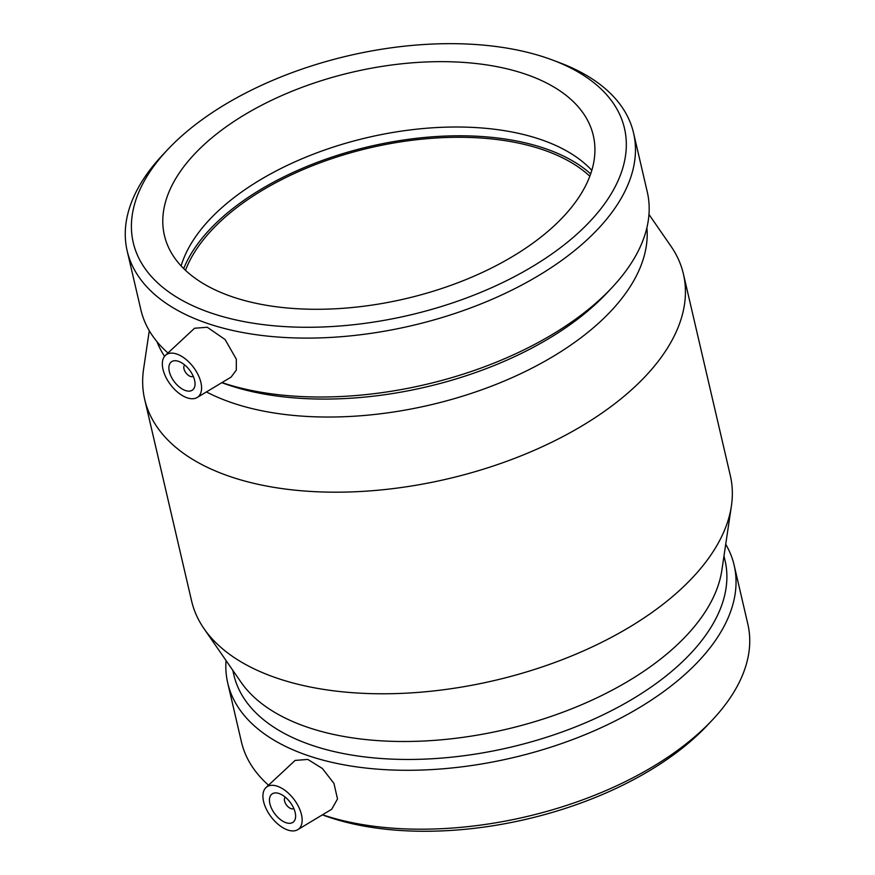 <?xml version="1.0" encoding="UTF-8"?>
<svg xmlns="http://www.w3.org/2000/svg" width="875" height="875" viewBox="0 0 875 875"><rect width="100%" height="100%" fill="white"/><g stroke="black" fill="none" stroke-linecap="round" stroke-linejoin="round"><path stroke-width="1.31" d="M293.803 808.445A7.044 3.839 53 0 1 286.541 805.098A7.044 3.839 53 0 1 285.327 797.191M279.147 793.548A17.62 9.603 53 0 1 293.311 807.373A17.62 9.603 53 0 1 293.125 822.183A17.62 9.603 53 0 1 274.859 813.892A17.62 9.603 53 0 1 271.939 794.041A17.62 9.603 53 0 1 279.147 793.548M193.233 376.261A7.044 3.839 53 0 1 190.389 376.425A7.044 3.839 53 0 1 184.745 370.945A7.044 3.839 53 0 1 184.756 365.006M185.347 390.491A17.62 9.603 53 0 1 171.183 376.666A17.62 9.603 53 0 1 171.369 361.856A17.62 9.603 53 0 1 189.634 370.147A17.62 9.603 53 0 1 192.555 389.998A17.62 9.603 53 0 1 185.347 390.491M176.87 354.08A26.425 14.405 53 0 1 200.911 382.506A26.425 14.405 53 0 1 197.17 397.502A26.425 14.405 53 0 1 170.45 384.595A26.425 14.405 53 0 1 165.441 355.348A26.425 14.405 53 0 1 176.87 354.08M263.583 801.533A26.425 14.405 -127 0 0 287.612 829.959A26.425 14.405 -127 0 0 297.741 829.675A26.425 14.405 -127 0 0 294.044 799.444A26.425 14.405 -127 0 0 266.011 787.533A26.425 14.405 -127 0 0 263.583 801.533M266.011 787.533L295.127 760.43L307.825 759.423L322.383 768.502L333.955 783.398L337.509 798.984L331.691 809.266L297.741 829.675M165.441 355.348L194.556 328.245L207.255 327.25L225.105 339.544L236.327 359.177L236.305 370.103L231.12 377.081L197.17 397.502M209.989 312.627A252.164 133.241 166.9 0 1 167.825 149.439A252.164 133.241 166.9 0 1 552.311 59.959A252.164 133.241 166.9 0 1 557.561 249.867A252.164 133.241 166.9 0 1 209.989 312.627M231.405 296.494A220.194 116.342 166.9 0 1 164.402 235.375A220.194 116.342 166.9 0 1 280.798 96.02A220.194 116.342 166.9 0 1 526.312 74.441A220.194 116.342 166.9 0 1 593.316 135.559A220.194 116.342 166.9 0 1 476.919 274.914A220.194 116.342 166.9 0 1 231.405 296.494M552.311 59.959L559.169 62.53A259.973 137.364 166.9 0 1 633.566 133A259.973 137.364 166.9 0 1 496.136 297.522A259.973 137.364 166.9 0 1 206.27 323.006A259.973 137.364 166.9 0 1 127.159 250.841A259.973 137.364 166.9 0 1 162.794 154.777L167.825 149.439M167.956 353.008A259.973 137.364 166.9 0 1 140.864 309.75L127.159 250.841M633.566 133L647.27 191.909A259.973 137.364 166.9 0 1 611.636 287.973A259.973 137.364 166.9 0 1 221.966 382.594M611.636 287.973L606.605 293.311A252.164 133.241 166.9 0 1 226.702 384.431A252.164 133.241 166.9 0 1 222.119 382.78L221.834 382.67M646.898 227.708A252.164 133.241 166.9 0 1 503.913 381.183A252.164 133.241 166.9 0 1 230.88 402.391A252.164 133.241 166.9 0 1 206.423 391.934M164.555 356.311A252.164 133.241 166.9 0 1 156.997 341.709M648.966 214.419L670.961 246.225A276.566 146.136 166.9 0 1 683.408 273.984A276.566 146.136 166.9 0 1 537.206 449.017A276.566 146.136 166.9 0 1 228.845 476.12A276.566 146.136 166.9 0 1 144.681 399.35A276.566 146.136 166.9 0 1 143.598 368.944L149.286 330.695M683.408 273.984L730.319 475.584A276.566 146.136 166.9 0 1 731.402 505.991A276.566 146.136 166.9 0 1 558.633 661.062A276.566 146.136 166.9 0 1 275.756 677.72A276.566 146.136 166.9 0 1 204.039 628.709A276.566 146.136 166.9 0 1 191.592 600.95L144.681 399.35M731.402 505.991L721.853 570.27A252.164 133.241 166.9 0 1 564.309 711.67A252.164 133.241 166.9 0 1 306.381 726.852A252.164 133.241 166.9 0 1 240.997 682.161L204.039 628.709M723.975 555.942L725.036 560.492A252.164 133.241 166.9 0 1 591.73 720.092A252.164 133.241 166.9 0 1 310.559 744.811A252.164 133.241 166.9 0 1 233.822 674.811L232.761 670.25M725.714 544.239A259.973 137.364 166.9 0 1 734.136 565.173A259.973 137.364 166.9 0 1 596.706 729.706A259.973 137.364 166.9 0 1 306.841 755.191A259.973 137.364 166.9 0 1 227.73 683.025A259.973 137.364 166.9 0 1 226.034 660.516M268.527 785.192A259.973 137.364 166.9 0 1 241.434 741.934L227.73 683.025M734.136 565.173L747.841 624.094A259.973 137.364 166.9 0 1 712.206 720.158A259.973 137.364 166.9 0 1 322.536 814.778M712.206 720.158L707.175 725.495A252.164 133.241 166.9 0 1 327.272 816.616A252.164 133.241 166.9 0 1 322.689 814.964L322.405 814.855M185.489 270.331A220.194 116.342 166.9 0 1 332.413 158.452A220.194 116.342 166.9 0 1 543.911 150.073A220.194 116.342 166.9 0 1 589.827 176.236M183.684 268.592A222.83 117.742 166.9 0 1 545.683 148.739A222.83 117.742 166.9 0 1 590.68 173.884M181.114 265.934A220.194 116.342 166.9 0 1 325.117 149.855A220.194 116.342 166.9 0 1 541.527 139.803A220.194 116.342 166.9 0 1 591.817 170.362"/></g></svg>
